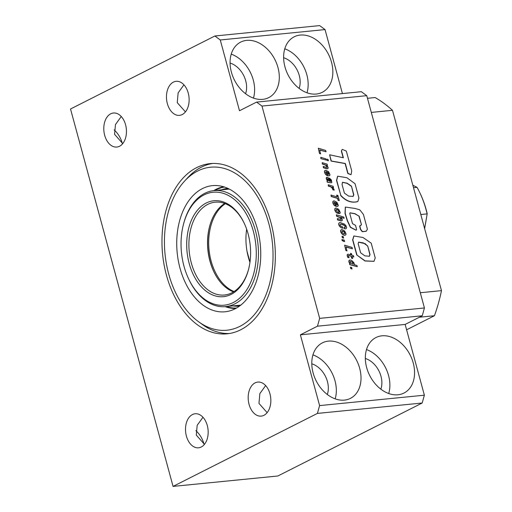 <?xml version="1.0" encoding="UTF-8"?>
<svg xmlns="http://www.w3.org/2000/svg" width="512" height="512" viewBox="0 0 512 512"><rect width="100%" height="100%" fill="white"/><g stroke="black" fill="none" stroke-linecap="round" stroke-linejoin="round"><path stroke-width="0.77" d="M341.549 150.925L343.379 157.779L329.606 154.784L331.29 160.992L345.318 163.475L348.006 173.395L351.053 174.688L351.738 170.95L346.317 151.091L342.278 149.382L341.357 151.021L343.149 157.734M342.202 149.44L341.357 151.021M329.606 154.784L331.104 161.088L345.126 163.571L347.814 173.491L350.95 174.726M340.794 195.347L336.717 180.339L337.715 176.186L346.912 177.741L355.046 183.725L358.925 198.01L357.843 201.53C351.744 203.13 346.061 201.069 340.794 195.347L336.525 180.435L337.613 176.243M357.843 201.53L357.651 201.626C351.552 203.226 345.869 201.165 340.602 195.443M351.462 186.144L353.786 194.701L353.146 196.403L348.627 196.115L344.384 193.082L342.067 184.544L342.534 182.259L347.213 183.238L351.462 186.144L353.594 194.797L353.043 196.448M342.445 182.317L347.085 183.347L351.27 186.24M366.33 231.194L362.483 231.61L360.717 229.44L359.827 226.144L361.453 224.659L359.155 216.205L354.854 213.638L350.029 212.838L349.786 213.549L352.538 223.686L355.507 225.35L356.627 229.485L356.141 230.17L350.502 227.194L347.405 220.442L345.197 213.306L345.414 207.053L354.976 208.448L359.808 209.837L363.398 214.4L367.418 229.197L366.138 231.29L362.291 231.706L360.531 229.536L359.635 226.24L360.134 225.51M359.155 216.205L354.733 213.747L349.946 212.896M361.453 224.659L358.97 216.301M361.158 225.114L361.261 224.755M356.038 230.208L350.317 227.29L347.219 220.538L345.005 213.402L345.318 207.11M356.909 254.842L352.819 239.782L353.92 235.974L362.989 237.504L371.194 243.13L375.219 257.939L374.016 261.286L365.146 260.883L356.723 254.938L352.634 239.878L353.83 236.026M373.914 261.331L364.954 260.979L356.723 254.938M367.725 246.01L370.029 254.502L369.453 256.25L364.864 255.853L360.634 252.787L358.138 243.616L358.662 242.144L363.443 242.918L367.725 246.01L369.843 254.598L369.357 256.294M358.579 242.195L365.267 243.693L367.533 246.106M351.693 267.45L351.885 268.96L350.771 268.614L350.387 267.213L351.693 267.45M352.077 268.864L350.771 268.614M350.963 268.518L350.579 267.117M350.592 261.389L352.582 262.182L353.306 263.43L352.749 264.147L350.464 263.014L350.221 261.466L351.814 261.869L353.082 263.354L352.909 264.09M349.651 260.051L348.954 261.024L349.491 262.842L350.176 263.475L349.536 263.277L349.882 264.538L357.286 266.746L356.947 265.491L353.869 264.595L354.291 264.166L354.01 262.81L351.68 260.416L350.253 260.006L348.966 260.525L348.87 261.933L349.696 263.328M349.536 263.277L349.69 264.634L357.286 266.746M353.843 256.973L353.498 255.706L351.872 255.219L351.437 253.626L350.541 253.363L350.97 254.957L347.91 254.176L347.302 254.554L347.514 256.781L347.898 257.491L349.114 257.69L348.384 256.026L348.39 255.469L348.87 255.475L351.13 256.326L351.654 258.266L352.557 258.528L352.218 256.493L353.843 256.973L352.262 256.659M347.91 254.176L347.302 254.554M347.488 254.458L347.123 255.04M347.315 254.944L347.219 255.866M347.45 255.917L347.514 256.781M347.706 256.685L347.898 257.491M348.09 257.395L349.114 257.69M348.87 255.475L351.13 256.326M351.315 256.23L351.654 258.266M351.846 258.17L352.742 258.432M350.541 253.363L350.739 254.893M346.074 247.053L352.41 248.794L352.038 247.43L344.621 245.178L345.856 250.515L346.893 250.854L346.029 246.886L352.41 248.794M344.621 245.178L345.856 250.515M346.042 250.419L347.078 250.758M343.162 239.808L343.29 240.294L341.997 239.469L342.195 240.198L343.437 241.35L344.653 241.542L344.269 240.141L343.162 239.808L343.034 240.128M343.629 241.254L344.653 241.542M341.997 239.469L342.003 240.294L343.437 241.35M343.302 236.589L343.494 238.086L342.387 237.747L342.003 236.333L343.302 236.589M343.686 237.99L342.387 237.747M342.573 237.651L342.189 236.237M342.189 232.646L341.971 231.098L343.584 231.443L344.787 232.992L344.659 233.798L343.731 233.786L342.189 232.646M342.317 230.925L343.584 231.443M343.77 231.347L344.147 231.91M344.333 231.814L344.448 232.301M344.64 232.205L344.787 232.992M345.011 233.05L344.659 233.798M344.845 233.702L344.525 233.882M344.704 231.027L342.054 229.568L340.832 230.048L340.557 230.938L341.875 233.888L344.531 235.328L345.747 234.861L346.074 233.971L344.704 231.027M341.459 229.638L340.832 230.048M341.024 229.952L340.685 230.291M340.877 230.195L340.557 230.938M340.742 230.842L340.672 231.757M340.864 231.661L340.941 232.486M341.133 232.39L341.338 233.197M341.53 233.101L341.875 233.888M342.266 233.984L342.675 234.586M342.861 234.49L343.302 234.957M343.494 234.861L343.981 235.206M344.166 235.11L344.531 235.328M344.723 235.232L345.318 235.174M340.685 224.013L343.482 224.73L345.21 225.997L345.338 227.424L344.013 227.315L344.371 228.627L345.92 228.819L346.669 227.776L346.061 225.818L344.435 224.096L340.192 222.554L339.066 222.944L338.662 223.968L339.014 225.427L340.563 227.302L342.848 228.224L342.464 226.81L340.595 225.907L339.987 224.973L340.685 224.013L344.422 225.466L345.344 226.765L345.178 227.456M339.654 222.637L339.066 222.944M339.251 222.848L338.797 223.322M338.982 223.226L338.662 223.968M338.854 223.872L338.771 224.768M338.963 224.672L339.014 225.427M339.206 225.331L339.43 226.125M339.616 226.029L339.987 226.784M340.256 226.771L340.563 227.302M340.755 227.206L341.158 227.686M341.35 227.59L341.856 228.026M342.048 227.93L342.848 228.224M344.013 227.315L344.179 228.723L345.92 228.819M340.442 217.651L341.171 219.475L337.382 218.547L337.728 219.814L341.626 220.883L342.317 220.25L342.214 219.411L340.787 217.306L344.122 218.278L343.789 217.062L336.371 214.81L336.71 216.07L340.442 217.651L340.992 219.475M337.382 218.547L337.536 219.91L340.954 220.915L342.131 220.666M341.062 217.536L344.122 218.278M336.371 214.81L336.518 216.166L340.25 217.747M336.077 209.555L337.254 209.504L338.79 210.63L339.149 212.032L338.515 212.154L338.886 213.51L340.077 213.248L340.243 212.461L338.72 209.318L336.179 208.026L334.976 208.493L334.701 209.395L335.014 210.784L336.41 212.704L337.888 213.318L337.53 212.006L335.994 210.413L336.262 209.478L338.317 210.349L338.963 212.115M335.584 208.096L334.976 208.493M335.168 208.397L334.829 208.736M335.021 208.64L334.701 209.395M334.893 209.299L334.816 210.202M335.008 210.106L335.014 210.784M335.206 210.688L335.392 211.501M335.584 211.405L335.91 212.192M336.096 212.096L336.41 212.704M336.602 212.608L337.024 213.133M337.216 213.037L337.888 213.318M338.515 212.154L338.694 213.606L339.635 213.549M336.211 202.752L337.203 204.858L336.704 205.056L336.09 202.81M336.128 202.95L337.011 204.934M336.954 202.342L334.253 200.89L333.03 201.312L332.755 202.272L333.818 204.922L335.45 206.157L335.283 204.755L334.003 203.021L334.125 202.368L334.938 202.413L335.981 206.253L336.89 206.458L338.061 206.118L338.304 205.37L336.954 202.342M333.651 200.934L333.03 201.312M333.216 201.216L332.864 201.613M333.056 201.517L332.755 202.272M332.947 202.176L332.89 203.117M333.082 203.021L332.992 203.456M333.184 203.36L333.331 204.205M333.523 204.109L333.818 204.922M334.003 204.826L334.195 205.338M334.387 205.242L334.79 205.818M334.982 205.722L335.635 206.061M334.406 202.227L334.938 202.413M335.13 202.317L335.981 206.253M336.269 206.189L336.89 206.458M337.082 206.362L337.677 206.33M336.87 195.072L337.382 196.96L331.002 195.053L331.373 196.41L337.754 198.323L338.086 200.352L339.302 200.563L337.894 195.373L336.678 195.168L337.146 196.89M338.278 200.256L339.302 200.563M331.002 195.053L331.181 196.506L337.562 198.419L338.086 200.352M333.472 187.507L333.146 186.291L328.211 184.787L328.55 186.048L331.04 186.797L332.461 188.109L333.101 189.779L334.259 190.118L333.44 188.25L332.275 187.168L333.472 187.507L332.621 187.418M328.211 184.787L328.365 186.144L330.848 186.893L332.269 188.205L332.915 189.875L334.259 190.118M327.834 178.637L329.44 181.222L327.84 179.968L327.507 178.726L327.834 178.637L329.139 181.146M329.427 178.131L330.81 180.736L330.822 181.491L330.438 181.53L328.595 178.118L327.386 177.286L326.515 177.574L326.605 179.149L327.642 180.704L327.13 180.806L327.488 182.118L331.341 182.81L331.814 182.483L331.36 179.93L329.427 178.131L330.63 181.51M326.931 177.248L326.33 177.67L326.317 178.918L327.341 180.685M327.36 180.678L326.938 180.902L327.296 182.214L331.341 182.81M327.898 172.147L328.89 174.259L328.39 174.458L327.776 172.211M327.814 172.352L328.698 174.33M328.64 171.738L325.933 170.272L324.71 170.701L324.442 171.667L325.504 174.323L327.13 175.546L326.963 174.138L325.69 172.422L325.811 171.763L326.624 171.814L327.667 175.642L328.57 175.846L329.747 175.52L329.99 174.752L328.64 171.738M325.338 170.336L324.71 170.701M324.902 170.605L324.544 171.002M324.736 170.906L324.442 171.667M324.634 171.571L324.576 172.518M324.768 172.422L324.678 172.858M324.87 172.762L325.018 173.587M325.21 173.491L325.504 174.323M325.69 174.227L325.882 174.739M326.074 174.643L326.477 175.219M326.669 175.123L327.322 175.45M326.093 171.629L326.624 171.814M326.816 171.718L327.667 175.642M327.949 175.578L328.57 175.846M328.762 175.75L329.363 175.731M327.462 165.376L327.13 164.154L322.195 162.656L322.541 163.91L325.664 165.018L327.078 166.701L327.002 167.315L326.374 167.328L323.213 166.387L323.558 167.661L327.456 168.723L328.147 168.09L328.045 167.251L326.611 165.152L327.462 165.376L326.874 165.363M322.195 162.656L322.349 164.006L325.472 165.114L326.566 166.157L326.822 167.322M323.213 166.387L323.366 167.757L326.784 168.762L327.962 168.512M326.931 160.461L328.442 160.73L328.096 159.475L326.778 159.11L326.931 160.461L328.442 160.73M326.778 159.11L327.117 160.365M320.89 158.624L326.01 160.032L325.67 158.771L320.749 157.312L320.89 158.624L326.01 160.032M320.749 157.312L321.075 158.528M319.725 150.067L326.061 151.808L325.69 150.445L318.266 148.186L319.501 153.53L320.544 153.875L319.68 149.901L326.061 151.808M318.266 148.186L319.501 153.53M319.693 153.434L320.73 153.779M424.64 228.672L427.206 213.715A73.075 48.134 -95.7 0 0 426.266 209.971A73.075 48.134 -95.7 0 0 420.077 193.229L419.731 192.506A74.63 49.158 84.3 0 1 426.048 209.606A74.63 49.158 84.3 0 1 427.117 213.888L420.794 214.515M427.206 213.715L424.608 228.544M413.51 187.706L417.05 187.354L412.838 185.235M417.05 187.354A74.63 49.158 84.3 0 1 419.731 192.506M417.875 203.763L416.672 199.347M312.941 354.874A31.098 22.675 -116.8 0 1 334.995 380.794A31.098 22.675 -116.8 0 1 335.174 398.848M359.68 368.307A31.098 22.675 63.2 0 0 322.368 342.867A31.098 22.675 63.2 0 0 313.12 372.928A31.098 22.675 63.2 0 0 350.432 398.368A31.098 22.675 63.2 0 0 359.68 368.307M366.49 349.562A31.098 22.675 -116.8 0 1 388.544 375.475A31.098 22.675 -116.8 0 1 388.723 393.53M413.235 362.989A31.098 22.675 63.2 0 0 375.917 337.555A31.098 22.675 63.2 0 0 366.669 367.616A31.098 22.675 63.2 0 0 403.981 393.05A31.098 22.675 63.2 0 0 413.235 362.989M284.774 48.806A31.098 22.675 -116.8 0 1 306.829 74.726A31.098 22.675 -116.8 0 1 307.008 92.781M331.52 62.24A31.098 22.675 63.2 0 0 294.208 36.8A31.098 22.675 63.2 0 0 284.954 66.861A31.098 22.675 63.2 0 0 322.272 92.301A31.098 22.675 63.2 0 0 331.52 62.24M196.627 167.629A85.517 56.326 84.3 0 1 210.208 163.622A85.517 56.326 84.3 0 1 273.216 232.602A85.517 56.326 84.3 0 1 240.685 329.798A85.517 56.326 84.3 0 1 227.104 333.811A85.517 56.326 84.3 0 1 164.09 264.826A85.517 56.326 84.3 0 1 196.627 167.629M202.97 417.267L197.171 425.306L196.288 435.085L204.461 444.326M186.394 436.064A17.101 11.264 84.3 0 1 195.149 413.766A17.101 11.264 84.3 0 1 207.283 425.498A17.101 11.264 84.3 0 1 198.528 447.802A17.101 11.264 84.3 0 1 186.394 436.064M265.645 385.574L259.846 393.613L258.963 403.392L267.136 412.634M249.062 404.371A17.101 11.264 84.3 0 1 257.824 382.074A17.101 11.264 84.3 0 1 269.958 393.811A17.101 11.264 84.3 0 1 261.203 416.109A17.101 11.264 84.3 0 1 249.062 404.371M195.859 430.624A20.992 15.302 -116.8 0 1 204.013 444.102M327.302 394.49A20.992 15.302 63.2 0 0 311.782 363.795M380.851 389.171A20.992 15.302 63.2 0 0 365.331 358.483M299.142 88.422A20.992 15.302 63.2 0 0 283.622 57.734M231.226 54.125A31.098 22.675 -116.8 0 1 253.28 80.045A31.098 22.675 -116.8 0 1 253.459 98.099M277.971 67.558A31.098 22.675 63.2 0 0 240.653 42.118A31.098 22.675 63.2 0 0 231.405 72.179A31.098 22.675 63.2 0 0 268.723 97.619A31.098 22.675 63.2 0 0 277.971 67.558M121.254 116.518L115.462 124.557L114.573 134.33L122.752 143.578M125.568 124.749A17.101 11.264 -95.7 0 0 113.434 113.011A17.101 11.264 -95.7 0 0 104.678 135.315A17.101 11.264 -95.7 0 0 116.813 147.053A17.101 11.264 -95.7 0 0 125.568 124.749M183.93 84.826L178.138 92.864L177.248 102.643L185.421 111.885M188.243 93.056A17.101 11.264 -95.7 0 0 176.109 81.318A17.101 11.264 -95.7 0 0 167.354 103.622A17.101 11.264 -95.7 0 0 179.488 115.36A17.101 11.264 -95.7 0 0 188.243 93.056M114.144 129.875A20.992 15.302 -116.8 0 1 122.304 143.354M245.587 93.734A20.992 15.302 63.2 0 0 230.074 63.046M70.522 108.986L173.062 486.4L277.837 476L422.176 403.014L424.371 395.194L405.146 324.429L422.24 315.789L424.435 307.968L366.758 95.674L361.357 91.699L256.582 102.099L239.494 110.739L220.262 39.974L214.867 36L70.522 108.986M173.062 486.4L317.408 413.414L319.603 405.594L300.378 334.829L317.466 326.189L319.667 318.368L261.984 106.074L256.582 102.099M342.426 93.574L325.037 29.574L319.635 25.6L214.867 36M317.408 413.414L422.176 403.014M220.262 39.974L325.037 29.574M366.758 95.674L261.984 106.074M424.435 307.968L319.667 318.368M422.24 315.789L317.466 326.189M405.146 324.429L300.378 334.829M424.371 395.194L319.603 405.594M406.605 329.798L434.426 315.731A149.261 98.317 -95.7 0 0 441.478 290.63L392.486 110.31A149.261 98.317 -95.7 0 0 375.142 97.542L367.469 98.304M420.294 292.73L441.478 290.63M434.426 315.731L419.392 317.222M247.008 251.226L249.978 262.144M392.486 110.31L371.302 112.416M268.774 223.405A81.92 53.965 -95.7 0 0 184.621 181.056A81.92 53.965 -95.7 0 0 168.704 274.01A81.92 53.965 -95.7 0 0 198.586 321.741A81.92 53.965 -95.7 0 0 257.498 310.63A81.92 53.965 -95.7 0 0 268.774 223.405M184.621 181.056L187.776 177.632A85.517 56.326 84.3 0 1 212.589 163.462M202.413 188.602A63.386 41.754 -95.7 0 0 178.97 263.974A63.386 41.754 -95.7 0 0 229.434 310.976A63.386 41.754 -95.7 0 0 235.072 308.813A63.386 41.754 -95.7 0 0 259.738 240.122A63.386 41.754 -95.7 0 0 216.979 185.555A63.386 41.754 -95.7 0 0 202.413 188.602M223.616 186.765A61.248 40.339 -95.7 0 0 216.006 189.338A61.248 40.339 -95.7 0 0 213.734 190.618M225.248 306.65A61.248 40.339 -95.7 0 0 235.699 308.486M226.33 306.547A60.826 40.064 -95.7 0 0 236.525 308.026M224.512 187.046A60.826 40.064 -95.7 0 0 216.256 189.728A60.826 40.064 -95.7 0 0 214.81 190.509M229.466 333.498A85.517 56.326 84.3 0 1 202.355 324.48L198.586 321.741M249.946 262.342A46.643 30.726 84.3 0 1 248.371 257.344A46.643 30.726 84.3 0 1 246.656 229.203M225.357 203.699A46.643 30.726 -95.7 0 0 211.123 261.043A46.643 30.726 -95.7 0 0 234.074 291.533M214.08 272.198A48.198 31.75 84.3 0 1 210.17 261.523A48.198 31.75 84.3 0 1 209.549 226.592M233.523 291.885A46.643 30.726 84.3 0 1 213.907 271.84A46.643 30.726 84.3 0 1 209.958 261.158A46.643 30.726 84.3 0 1 209.453 226.976A46.643 30.726 84.3 0 1 224.742 203.462M248.71 268.762A46.643 30.726 84.3 0 1 231.834 292.826A46.643 30.726 84.3 0 1 224.429 295.014A46.643 30.726 84.3 0 1 191.328 263.008A46.643 30.726 84.3 0 1 207.802 204.371A46.643 30.726 84.3 0 1 215.213 202.182A46.643 30.726 84.3 0 1 244.186 223.155M206.24 203.014A48.198 31.75 -95.7 0 0 189.216 263.603A48.198 31.75 -95.7 0 0 231.072 294.419A48.198 31.75 -95.7 0 0 248.614 269.152A48.198 31.75 -95.7 0 0 244.013 222.79A48.198 31.75 -95.7 0 0 206.24 203.014M183.379 224.653L183.578 223.878A58.304 38.406 84.3 0 1 204.8 193.312A58.304 38.406 84.3 0 1 214.061 190.579A58.304 38.406 84.3 0 1 255.43 230.592A58.304 38.406 84.3 0 1 234.842 303.885A58.304 38.406 84.3 0 1 225.581 306.618A58.304 38.406 84.3 0 1 189.146 279.962L188.8 279.245A56.749 37.382 -95.7 0 0 233.274 302.528A56.749 37.382 -95.7 0 0 253.318 231.187A56.749 37.382 -95.7 0 0 204.032 194.906A56.749 37.382 -95.7 0 0 183.379 224.653A56.749 37.382 -95.7 0 0 188.8 279.245M232.845 305.901A59.142 38.957 -95.7 0 0 239.526 306.08M233.235 305.862A59.078 38.918 -95.7 0 0 239.565 306.01A59.078 38.918 -95.7 0 0 239.629 306.003L233.254 305.856M221.325 189.856A59.142 38.957 84.3 0 1 227.84 188.371M221.715 189.818A59.078 38.918 84.3 0 1 227.898 188.429A59.078 38.918 84.3 0 1 227.955 188.422L221.734 189.818M236.659 306.131L234.989 305.683M223.475 189.645L225.018 188.877M229.28 189.069L214.061 190.579M240.8 305.107L225.581 306.618"/></g></svg>
